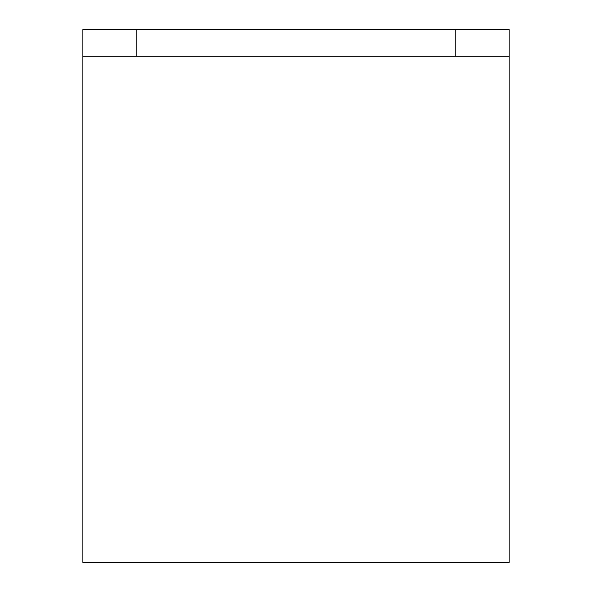 <?xml version="1.0" encoding="UTF-8"?>
<svg xmlns="http://www.w3.org/2000/svg" width="592" height="592" viewBox="0 0 592 592"><rect width="100%" height="100%" fill="white"/><g stroke="black" fill="none" stroke-linecap="round" stroke-linejoin="round"><path stroke-width="0.89" d="M82.88 56.24L136.16 56.24L136.16 29.6L82.88 29.6L82.88 562.4L509.12 562.4L509.12 56.24L455.84 56.24L455.84 29.6L136.16 29.6M455.84 29.6L509.12 29.6L509.12 56.24M455.84 56.24L136.16 56.24"/></g></svg>
